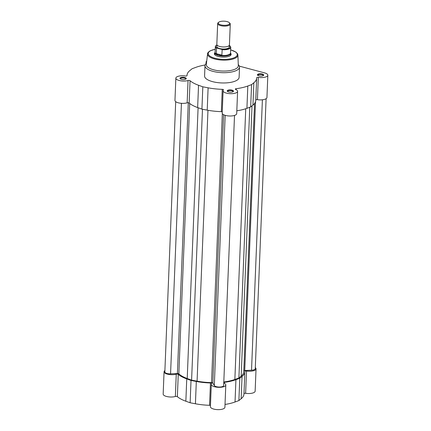 <?xml version="1.0" encoding="UTF-8"?>
<svg xmlns="http://www.w3.org/2000/svg" width="431" height="431" viewBox="0 0 431 431"><rect width="100%" height="100%" fill="white"/><g stroke="black" fill="none" stroke-linecap="round" stroke-linejoin="round"><path stroke-width="0.65" d="M266.105 98.704L255.26 368.694A4.73 1.713 -177.7 0 1 251.532 370.218L244.727 370.52A1.261 0.458 2.3 0 0 243.935 370.692A1.261 0.458 2.3 0 0 243.801 370.789M254.538 103.499L243.768 371.673A33.742 12.235 -177.7 0 1 241.177 376.112L252.033 105.837M241.177 376.112L238.887 378.03L249.764 107.276M238.887 378.03L234.863 379.474A33.742 12.235 -177.7 0 1 223.802 381.979M234.512 115.422L223.662 385.519A4.73 1.713 -177.7 0 1 219.406 387.054A4.73 1.713 -177.7 0 1 214.315 385.529L212.822 383.008A1.261 0.458 2.3 0 0 211.535 382.604A33.742 12.235 -177.7 0 1 197.08 381.171L207.963 110.271M197.08 381.171L191.596 380.147L202.473 109.232M191.596 380.147L187.221 378.531A33.742 12.235 -177.7 0 1 178.838 373.866L189.699 103.483M175.697 101.662L164.841 371.942A4.73 1.713 -177.7 0 0 170.568 373.844L177.405 373.542A1.261 0.458 -177.7 0 1 178.838 373.866M255.303 367.648A7.252 2.629 -177.7 0 1 256.041 368.871A7.252 2.629 -177.7 0 1 254.899 370.213A7.252 2.629 -177.7 0 1 246.527 371.005L245.627 393.32A7.252 2.629 -177.7 0 0 253.999 392.528A7.252 2.629 -177.7 0 0 255.141 391.192L256.041 368.871M223.764 383.03A1.261 0.458 2.3 0 0 223.856 383.073A7.252 2.629 -177.7 0 1 225.801 384.975A7.252 2.629 -177.7 0 1 224.659 386.316A7.252 2.629 -177.7 0 1 216.47 387.135A7.252 2.629 -177.7 0 1 211.309 384.393A7.252 2.629 -177.7 0 1 211.669 383.622A1.261 0.458 -177.7 0 0 211.734 383.488A1.261 0.458 -177.7 0 0 210.457 382.976A34.846 12.639 -177.7 0 1 196.315 381.462L191.025 380.449L190.13 402.769L195.421 403.777A34.846 12.639 -177.7 0 0 209.563 405.296A1.261 0.458 -177.7 0 1 210.463 405.458M225.801 384.975L224.907 407.295A7.252 2.629 -177.7 0 1 223.764 408.631A7.252 2.629 -177.7 0 1 215.57 409.45A7.252 2.629 -177.7 0 1 210.409 406.713L211.309 384.393M246.527 371.005A1.261 0.458 -177.7 0 0 244.873 371.371A1.261 0.458 -177.7 0 0 244.873 371.387A34.846 12.639 -177.7 0 1 244.867 371.716A34.846 12.639 -177.7 0 1 242.05 376.425L239.776 378.267L235.924 379.684A34.846 12.639 -177.7 0 1 224.265 382.362A1.261 0.458 2.3 0 0 223.786 382.48M191.025 380.449L186.747 378.903A34.846 12.639 -177.7 0 1 178.262 374.372A1.261 0.458 2.3 0 0 176.252 374.151A7.252 2.629 -177.7 0 1 168.37 374.361A7.252 2.629 -177.7 0 1 164.06 371.764A7.252 2.629 -177.7 0 1 164.895 370.606M186.747 378.903L185.853 401.218L190.13 402.769M185.853 401.218A34.846 12.639 -177.7 0 1 177.367 396.687A1.261 0.458 2.3 0 0 175.358 396.472A7.252 2.629 -177.7 0 1 167.476 396.676A7.252 2.629 -177.7 0 1 163.166 394.079L164.06 371.764M243.989 393.627A1.261 0.458 -177.7 0 1 245.627 393.32M244.867 371.716L243.973 394.036A34.846 12.639 -177.7 0 1 241.15 398.74L238.882 400.582L235.03 401.999A34.846 12.639 -177.7 0 1 225.02 404.445M239.776 378.267L238.882 400.582M180.449 77.704A3.152 1.142 -177.7 0 1 184.592 77.456A3.152 1.142 -177.7 0 1 185.987 78.975A3.152 1.142 -177.7 0 1 185.756 79.121A3.152 1.142 -177.7 0 1 182.814 79.541A3.152 1.142 -177.7 0 1 180.185 78.738A3.152 1.142 -177.7 0 1 180.449 77.704M185.68 79.159A2.651 0.959 2.3 0 0 185.734 78.986A2.651 0.959 2.3 0 0 183.848 77.989A2.651 0.959 2.3 0 0 180.853 78.286A2.651 0.959 2.3 0 0 180.438 78.776A2.651 0.959 2.3 0 0 180.476 78.954M227.692 90.332A3.152 1.142 -177.7 0 1 231.835 90.084A3.152 1.142 -177.7 0 1 233.23 91.604A3.152 1.142 -177.7 0 1 233.004 91.749A3.152 1.142 -177.7 0 1 230.057 92.169A3.152 1.142 -177.7 0 1 227.428 91.372A3.152 1.142 -177.7 0 1 227.692 90.332M232.923 91.792A2.651 0.959 2.3 0 0 232.977 91.62A2.651 0.959 2.3 0 0 231.091 90.618A2.651 0.959 2.3 0 0 228.101 90.914A2.651 0.959 2.3 0 0 227.681 91.404A2.651 0.959 2.3 0 0 227.719 91.582M257.932 74.229A3.152 1.142 -177.7 0 1 262.075 73.981A3.152 1.142 -177.7 0 1 263.47 75.5A3.152 1.142 -177.7 0 1 263.239 75.646A3.152 1.142 -177.7 0 1 260.297 76.066A3.152 1.142 -177.7 0 1 257.668 75.269A3.152 1.142 -177.7 0 1 257.932 74.229M263.163 75.689A2.651 0.959 2.3 0 0 263.217 75.517A2.651 0.959 2.3 0 0 261.331 74.515A2.651 0.959 2.3 0 0 258.336 74.811A2.651 0.959 2.3 0 0 257.921 75.301A2.651 0.959 2.3 0 0 257.959 75.479M230.66 53.331A8.388 3.044 -177.7 0 1 230.429 55.556A8.388 3.044 -177.7 0 1 229.815 55.955A8.388 3.044 -177.7 0 1 221.981 57.07A8.388 3.044 -177.7 0 1 214.983 54.936A8.388 3.044 -177.7 0 1 214.934 52.695M230.165 55.75A7.882 2.861 2.3 0 0 230.612 54.85L230.666 53.498A7.882 2.861 2.3 0 0 230.628 53.18L230.537 52.824M258.32 77.359A7.252 2.629 2.3 0 0 267.834 75.231L266.94 97.546A7.252 2.629 2.3 0 1 257.426 99.674L258.32 77.359A1.261 0.458 2.3 0 0 256.865 77.499A1.261 0.458 2.3 0 0 256.666 77.731A1.261 0.458 2.3 0 0 256.666 77.742A34.846 12.639 2.3 0 1 256.66 78.076A34.846 12.639 2.3 0 1 253.843 82.779L251.569 84.621L247.814 86.006A34.846 12.639 2.3 0 1 236.059 88.716A1.261 0.458 2.3 0 0 235.509 88.867A1.261 0.458 2.3 0 0 235.31 89.104A1.261 0.458 2.3 0 0 235.649 89.432A7.252 2.629 2.3 0 1 237.594 91.334A7.252 2.629 2.3 0 1 230.24 93.672A7.252 2.629 2.3 0 1 223.102 90.752A7.252 2.629 2.3 0 1 223.463 89.977A1.261 0.458 -177.7 0 0 223.527 89.842A1.261 0.458 -177.7 0 0 222.251 89.336A34.846 12.639 2.3 0 1 208.108 87.816L202.818 86.809L198.54 85.257A34.846 12.639 2.3 0 1 190.055 80.726A1.261 0.458 2.3 0 0 188.045 80.511A7.252 2.629 2.3 0 1 180.163 80.716A7.252 2.629 2.3 0 1 175.859 78.119A7.252 2.629 2.3 0 1 177.001 76.783A7.252 2.629 2.3 0 1 185.373 75.991A1.261 0.458 -177.7 0 0 187.027 75.619A1.261 0.458 -177.7 0 1 187.027 75.619A34.846 12.639 2.3 0 1 187.027 75.28A34.846 12.639 2.3 0 1 189.85 70.571L192.118 68.728L195.873 67.344A34.846 12.639 2.3 0 1 205.129 65M257.426 99.674A1.261 0.458 2.3 0 0 255.966 99.814A1.261 0.458 2.3 0 0 255.782 99.981M206.309 64.413A16.022 5.808 2.3 0 0 217.477 70.598A16.022 5.808 2.3 0 0 235.789 68.825A16.022 5.808 2.3 0 0 238.311 65.701L237.901 55.06A15.182 5.506 -177.7 0 1 235.509 58.023A15.182 5.506 -177.7 0 1 218.156 59.704A15.182 5.506 -177.7 0 1 207.575 53.843L206.309 64.413M206.444 63.33A17.283 6.266 2.3 0 0 204.989 65.706A17.283 6.266 2.3 0 0 217.289 72.23A17.283 6.266 2.3 0 0 236.802 70.285A17.283 6.266 2.3 0 0 239.523 67.091A17.283 6.266 2.3 0 0 238.268 64.607M204.989 65.706L204.58 75.98A17.283 6.266 2.3 0 0 216.874 82.51A17.283 6.266 2.3 0 0 236.387 80.565A17.283 6.266 2.3 0 0 239.113 77.37L239.523 67.091M236.813 110.805A34.846 12.639 2.3 0 0 246.92 108.321L250.675 106.942L252.949 105.099A34.846 12.639 2.3 0 0 255.766 100.391L256.66 78.076M223.102 90.752L222.202 113.067A7.252 2.629 2.3 0 0 229.346 115.987A7.252 2.629 2.3 0 0 236.7 113.649L237.594 91.334M175.859 78.119L174.959 100.439A7.252 2.629 2.3 0 0 179.269 103.031A7.252 2.629 2.3 0 0 187.151 102.826A1.261 0.458 2.3 0 1 189.161 103.047A34.846 12.639 2.3 0 0 197.646 107.578L201.923 109.124L207.214 110.137A34.846 12.639 2.3 0 0 221.356 111.651A1.261 0.458 -177.7 0 1 222.256 111.818M267.834 75.231A7.252 2.629 2.3 0 0 264.494 72.861L239.367 66.142M206.718 61.008A7.252 2.629 2.3 0 0 206.093 62.016A7.252 2.629 2.3 0 0 206.492 62.926M215.096 52.205L214.972 52.55A7.882 2.861 2.3 0 0 214.913 52.868L214.859 54.22A7.882 2.861 2.3 0 0 215.231 55.146M250.675 106.942L251.569 84.621M201.923 109.124L202.818 86.809M217.666 23.554L216.831 44.415A6.309 2.29 2.3 0 0 218.339 45.988A6.309 2.29 2.3 0 0 219.735 46.478A6.309 2.29 2.3 0 0 227.8 46.37A6.309 2.29 2.3 0 0 229.432 44.921L230.273 24.055A6.309 2.29 -177.7 0 1 226.954 25.925A6.309 2.29 -177.7 0 1 220.57 25.612A6.309 2.29 -177.7 0 1 217.666 23.554A6.309 2.29 -177.7 0 1 218.199 22.681L218.786 22.218A5.695 2.063 2.3 0 0 220.925 24.863A5.695 2.063 2.3 0 0 227.627 24.95A5.695 2.063 2.3 0 0 229.265 22.638A5.695 2.063 2.3 0 0 227.056 21.598A5.695 2.063 2.3 0 0 218.786 22.218M229.265 22.638L229.809 23.15A6.309 2.29 -177.7 0 1 230.273 24.055M217.413 45.503A6.309 2.29 2.3 0 0 219.648 48.536A6.309 2.29 2.3 0 0 227.196 48.59A6.309 2.29 2.3 0 0 228.759 45.955M214.913 52.868A7.882 2.861 2.3 0 0 218.544 55.448A7.882 2.861 2.3 0 0 226.523 55.836A7.882 2.861 2.3 0 0 230.666 53.498M216.971 44.937A7.472 2.71 2.3 0 0 216.971 48.089L216.437 48.186A7.726 2.801 -177.7 0 1 215.317 46.65L215.091 52.361A7.726 2.801 2.3 0 0 216.4 54.015L218.544 55.448L221.863 55.346L222.164 49.716L221.653 49.339A7.472 2.71 2.3 0 0 229.276 48.439A7.472 2.71 2.3 0 0 229.249 45.427M221.582 55.4A7.726 2.801 2.3 0 0 230.531 52.981L230.757 47.27A7.726 2.801 -177.7 0 1 222.164 49.716M216.437 48.186L216.4 54.015M216.249 53.848L221.863 55.346M216.222 53.643L221.943 55.173M216.971 48.089L221.653 49.339M251.532 370.218L262.393 99.793M244.727 370.52L255.524 101.7M234.863 379.474L245.74 108.741M214.315 385.529L225.165 115.336M212.822 383.008L223.597 114.705M211.535 382.604L222.337 113.617M187.221 378.531L198.093 107.739M177.405 373.542L188.277 102.756M170.568 373.844L181.429 103.321M176.252 374.151L175.358 396.472M178.262 374.372L177.367 396.687M242.05 376.425L241.15 398.74M210.457 382.976L209.563 405.296M196.315 381.462L195.421 403.777M224.265 382.362L224.228 383.245M235.924 379.684L235.03 401.999M215.214 49.285A14.552 5.28 2.3 0 0 210.506 50.793A14.552 5.28 2.3 0 0 214.913 58.239A14.552 5.28 2.3 0 0 235.003 57.339A14.552 5.28 2.3 0 0 230.655 49.904M236.021 89.6L236.059 88.716M246.92 108.321L247.814 86.006M221.356 111.651L222.251 89.336M207.214 110.137L208.108 87.816M189.161 103.047L190.055 80.726M197.646 107.578L198.54 85.257M187.151 102.826L188.045 80.511M252.949 105.099L253.843 82.779M215.214 49.226L210.188 50.82C208.318 52.027 207.451 53.035 207.575 53.843M187.011 75.684L187.027 75.28M206.029 63.691L206.093 62.016M230.655 49.851L235.989 52.146L237.605 53.94L237.901 55.06M230.757 47.27L229.432 45.487M216.949 44.899L215.613 45.864L215.317 46.65"/></g></svg>
